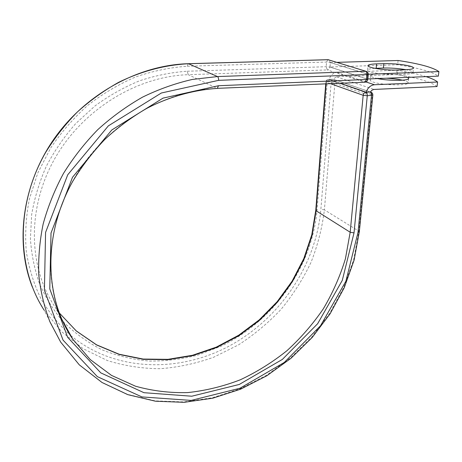 <?xml version="1.0" encoding="UTF-8"?>
<svg xmlns="http://www.w3.org/2000/svg" width="462" height="462" viewBox="0 0 462 462"><rect width="100%" height="100%" fill="white"/><g stroke="black" fill="none" stroke-linecap="round" stroke-linejoin="round"><path stroke-width="0.35" stroke-dasharray="2.31 1.73" d="M374.884 68.336C370.42 68.595 367.983 69.161 367.573 70.028C366.1 72.205 385.089 75.173 397.384 74.584L404.799 74.301C409.811 74.076 412.531 73.51 412.97 72.603C413.126 71.945 411.971 71.252 409.488 70.542L405.959 69.722M402.506 80.186L404.776 80.781C407.213 81.537 408.35 82.265 408.183 82.969C408.269 85.88 382.086 85.245 373.284 82.103C371.113 81.381 370.108 80.7 370.276 80.047C371.506 78.511 376.911 77.899 386.492 78.222M377.575 78.58L373.723 77.622C371.546 76.923 370.541 76.259 370.709 75.624C370.842 72.829 395.888 73.394 405.266 76.38L407.802 77.368M426.103 76.634C418.457 74.226 408.766 72.101 397.037 70.264L336.937 72.419C333.183 72.846 330.601 75.156 329.192 79.349L332.9 79.204L328.857 79.343L340.153 83.275M397.037 70.264L396.581 74.503C417.527 77.887 431.011 81.895 437.029 86.533M396.581 74.503L336.573 76.796L332.9 79.204M366.181 92.215L365.8 94.231L328.863 81.231L329.192 79.349L340.251 83.27M370.38 92.042L333.177 79.21M365.8 94.231L365.991 92.227M328.863 81.231L329.013 79.354M330.001 66.984L367.261 78.99L367.717 74.255L330.359 62.555L330.001 66.984L397.632 64.767C418.676 67.995 432.247 71.789 438.328 76.149M398.088 60.499L397.632 64.767M330.359 62.555L337.052 62.353M367.261 78.99L367.827 78.967M367.717 74.255L368.278 74.232M336.937 72.419L365.985 81.965M336.573 76.796L374.001 89.432M359.326 231.705L358.905 231.179L372.349 94.849L372.822 95.166M32.346 287.052L37.693 298.954L44.092 310.1L60.666 342.088L79.239 364.755L101.906 382.293L127.587 394.363L155.226 400.877L183.818 401.928L212.439 397.753L240.257 388.715L266.528 375.231L290.581 357.79L311.821 336.919L329.729 313.19L343.82 287.208L353.667 259.632L358.905 231.179L324.399 209.846L334.973 81.814L372.349 94.849L370.853 92.146M44.092 310.1L61.637 331.728L83.027 348.648L107.276 360.51C124.509 365.916 142.221 368.647 160.406 368.699C178.586 367.278 196.367 363.444 213.744 357.195L238.536 344.86C254.146 334.719 268.347 322.851 281.139 309.263C292.972 294.848 302.893 279.308 310.897 262.624C317.7 245.478 322.199 227.887 324.399 209.846L320.876 209.298L331.242 81.427L334.973 81.814L333.512 79.273L370.409 91.99M326.132 83.859L326.264 82.172L325.901 81.895L331.242 81.427L332.571 79.141L328.857 79.343C327.402 79.562 326.536 80.509 326.264 82.172L330.497 83.674M63.138 321.673C74.89 333.31 88.028 342.764 102.558 350.034C117.631 356 133.281 359.673 149.509 361.07C165.835 361.186 181.999 359.17 198.013 355.03L221.188 346.136C273.92 320.836 312.272 266.753 317.094 209.708L327.269 81.589L328.586 79.302C327.056 79.493 326.16 80.353 325.901 81.895L325.745 83.876M317.094 209.708L315.777 210.285M188.132 63.75L187.358 66.245C170.074 67.423 152.83 70.998 135.637 76.952C118.728 84.251 102.783 93.711 87.803 105.319C73.631 118.024 61.244 132.265 50.641 148.036L37.78 173.002L29.331 199.209C25.918 216.996 24.902 234.488 26.299 251.68C29.019 268.439 33.882 284.095 40.887 298.654C48.972 312.387 58.686 324.48 70.01 334.933M70.784 335.585C114.842 371.841 178.794 373.082 229.337 345.98C279.943 318.63 316.031 265.332 320.876 209.298M62.549 321.026C53.315 309.985 45.669 297.638 39.611 283.974C34.581 269.687 31.508 254.608 30.405 238.744L31.67 214.495C34.477 198.117 39.357 182.045 46.31 166.291C54.389 150.941 64.218 136.671 75.803 123.487L95.08 105.856C109.124 95.594 123.96 87.237 139.593 80.792C155.451 75.52 171.338 72.332 187.254 71.235L188.253 74.694C136.671 76.253 81.999 109.858 54.291 159.488C26.553 209.136 28.638 268.301 55.313 307.438L59.09 312.716L55.313 307.438L61.544 318.768M327.904 59.685L326.536 62.058L326.172 66.713L327.333 69.924L188.253 74.694L217.082 88.352C166.695 90.333 112.561 120.963 80.74 168.001C48.96 215.084 42.458 273.654 60.874 317.209M217.082 88.352L364.841 82.242M187.358 66.245L326.536 62.058L330.307 62.422L367.792 74.151L367.313 79.135L329.937 67.082L330.307 62.422L328.823 59.817M187.254 71.235L326.172 66.713L329.937 67.082C329.66 68.757 328.788 69.704 327.333 69.924L364.518 82.196C366.06 81.953 366.995 80.937 367.313 79.135L367.787 79.424M397.384 74.584L397.88 70.016M404.799 74.301L405.307 69.75M368.266 74.428L367.792 74.151L367.313 72.147L366.187 71.344M408.685 78.511L408.183 82.969M370.709 75.624L370.276 80.047M367.573 70.028L367.983 65.743M412.97 72.603L413.478 68.116"/><path stroke-width="0.69" d="M409.99 66.112C402.517 64.334 393.797 63.513 383.841 63.641L376.605 63.871C371.361 64.068 368.491 64.628 368 65.552C366.533 67.666 385.562 70.571 397.88 70.016L405.307 69.75C410.325 69.543 413.051 68.994 413.478 68.116C413.64 67.475 412.474 66.805 409.99 66.112M405.959 69.722C398.642 68.422 391.123 67.862 383.391 68.035L374.884 68.336M407.802 77.368L408.685 78.511C408.674 80.89 388.75 80.96 377.575 78.58M437.595 82.011L374.463 84.748C370.501 85.239 367.74 87.722 366.181 92.215L370.38 92.042L371.679 90.39L373.7 89.455L437.029 86.533L437.595 82.011C435.412 80.18 431.583 78.39 426.103 76.634M386.492 78.222C392.613 78.523 397.949 79.175 402.506 80.186M340.251 83.27L366.181 92.215M337.052 62.353L398.088 60.499C419.184 63.652 432.79 67.348 438.9 71.587L438.328 76.149L367.827 78.967M368.278 74.232L438.9 71.587M383.391 68.035L383.841 63.641M365.985 81.965L374.463 84.748M340.153 83.275L365.956 92.256L370.085 92.03M372.822 95.166L367.267 95.738L363.172 95.299L330.497 83.674M358.015 232.386L359.321 231.768L354.071 260.233L344.207 287.803L330.105 313.773L312.191 337.479L290.939 358.321L266.874 375.733L240.598 389.183L212.757 398.186L184.101 402.321L155.463 401.218L127.76 394.64L102.01 382.484L79.285 364.847L60.666 342.088L49.931 321.841C44.312 307.184 40.604 291.626 38.802 275.161C38.167 258.345 39.622 241.262 43.174 223.92C47.933 206.624 54.695 189.807 63.461 173.475C73.302 157.634 84.777 142.995 97.88 129.556C111.764 116.984 126.663 106.173 142.585 97.118C158.888 89.178 175.491 83.287 192.394 79.435L217.481 76.565C218.231 77.09 218.613 78.349 218.624 80.336L161.359 93.001L108.356 125.866L67.735 174.78L45.571 232.432L44.416 290.159L63.028 340.09L97.343 376.634L141.915 396.922L191.147 400.415L240.021 388.219L284.303 362.433L320.541 325.739L345.888 281.214L358.015 232.386L371.471 95.53C371.546 93.728 371.107 92.567 370.154 92.053L370.409 91.99M370.853 92.146C372.222 92.695 372.88 93.711 372.822 95.201L359.326 231.705M60.874 317.209L66.291 328.517L72.69 339.05L90.257 359.58L111.504 375.398L135.476 386.203C152.477 390.944 169.924 393.07 187.815 392.579C205.7 390.656 223.186 386.399 240.28 379.799C256.936 371.979 272.516 362.26 287.023 350.629C300.745 338.068 312.843 324.128 323.319 308.818C332.744 292.891 340.107 276.212 345.414 258.778L350.184 232.253L316.1 210.753L312.081 235.302L304.094 259.13L292.417 281.618L277.408 302.2L259.465 320.351L239.033 335.591L216.62 347.482L192.781 355.619L168.151 359.661L143.405 359.338L119.3 354.469L96.65 344.987L76.299 330.988L59.09 312.716L76.253 330.896L96.546 344.825L119.138 354.238L143.185 359.061L167.891 359.349L192.504 355.284L216.332 347.118L238.738 335.21L259.165 319.941L277.108 301.767L292.111 281.167L303.782 258.662L311.769 234.829L315.777 210.285L316.1 210.753L326.132 83.859M350.184 232.253L363.172 95.299C363.49 93.52 364.42 92.504 365.956 92.256C366.903 92.77 367.342 93.93 367.267 95.738L354.025 232.877L350.184 232.253M217.082 88.352L364.841 82.242L366.401 79.759L366.88 74.752C366.955 72.909 366.516 71.749 365.558 71.269L217.481 76.565L188.49 63.739C164.801 64.951 141.516 71.148 118.63 82.334C103.858 90.621 90.061 100.537 77.241 112.093C65.148 124.451 54.585 137.947 45.547 152.576C15.46 205.024 16.707 267.937 44.092 310.1M218.624 80.336L368.26 74.457C368.312 72.909 367.619 71.87 366.187 71.344L328.136 59.714L188.132 63.75M70.01 334.933L70.784 335.585M62.549 321.026L63.138 321.673M61.544 318.768L72.69 339.05C44.6 298.192 42.602 234.887 72.921 181.023C82.034 165.997 92.706 152.085 104.949 139.287C117.931 127.304 131.907 116.978 146.864 108.304C169.745 96.598 193.803 89.899 217.331 88.404L218.439 85.741L163.034 98.117L111.798 129.972L72.511 177.275L51.016 233.015L49.769 288.894L67.648 337.324L100.785 372.874L143.959 392.7L191.753 396.217L239.276 384.453L282.374 359.413L317.648 323.712L342.29 280.376L354.025 232.877M218.439 85.741L367.787 79.424M366.187 71.344L327.904 59.685L188.311 63.704C138.305 65.05 85.17 94.075 53.592 139.582C22.078 185.147 14.911 242.775 32.346 287.052M376.172 68.278L376.605 63.871M364.841 82.242C366.493 82.034 367.475 81.11 367.781 79.458L368.266 74.428M327.904 59.685L328.823 59.817M315.777 210.285L325.745 83.876"/></g></svg>
